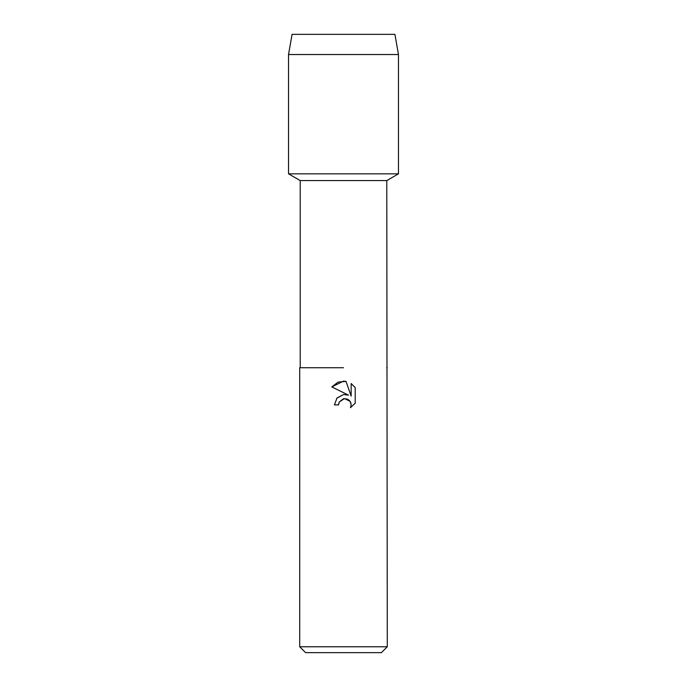 <?xml version="1.0" encoding="UTF-8"?>
<svg xmlns="http://www.w3.org/2000/svg" width="687" height="687" viewBox="0 0 687 687"><rect width="100%" height="100%" fill="white"/><g stroke="black" fill="none" stroke-linecap="round" stroke-linejoin="round"><path stroke-width="1.03" d="M394.922 34.35L292.078 34.35L394.922 34.35L398.469 54.531L398.469 173.837L343.5 173.837L398.469 173.837L386.781 180.587L387.288 646.759L299.712 646.759L305.603 652.65L381.397 652.65L387.288 646.759M300.219 367.734L343.5 367.734L300.219 367.734L300.219 180.587L386.781 180.587M387.288 367.734L386.781 367.734M338.579 404.901L334.432 404.901L336.999 397.996L343.5 394.544L348.515 395.154L331.795 386.91L343.5 381.139L346.042 381.414L351.151 396.124L351.151 383.518L355.213 387.623L355.213 403.166L350.499 407.683L351.169 404.866L350.688 402.453L349.322 400.418L347.287 399.053L343.5 398.718L339.241 402.05L338.579 404.901L339 402.599M346.042 381.414L338.09 382.101L331.795 386.91M355.213 387.623L351.151 383.518M348.515 395.154L345.363 394.475M343.5 394.544L336.776 398.262M339.241 402.05L344.445 398.58L350.035 401.268M350.224 401.552L351.169 404.866L350.499 407.683L355.213 403.166M292.078 34.35L288.531 54.531L288.531 173.837L343.5 173.837L288.531 173.837L300.219 180.587M288.531 54.531L398.469 54.531M299.712 367.734L299.712 646.759"/></g></svg>
